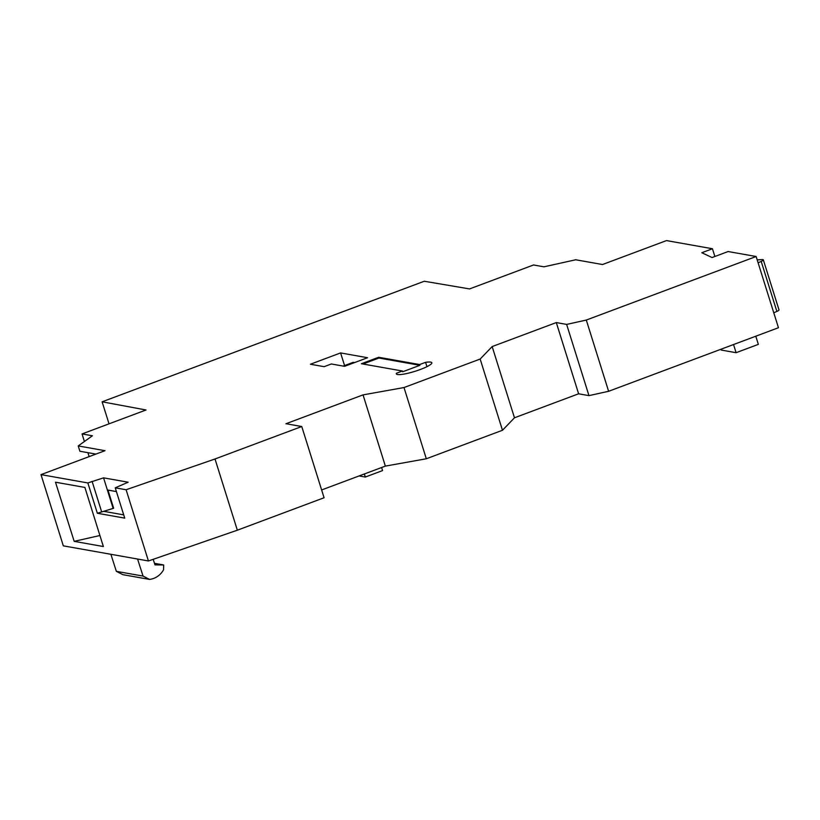 <?xml version="1.0" encoding="UTF-8"?>
<svg xmlns="http://www.w3.org/2000/svg" width="820" height="820" viewBox="0 0 820 820"><rect width="100%" height="100%" fill="white"/><g stroke="black" fill="none" stroke-linecap="round" stroke-linejoin="round"><path stroke-width="1.23" d="M215.014 458.985L301.76 426.523L324.074 497.75L237.339 530.202L215.014 458.985L126.106 489.745L115.241 487.818L128.145 482.211L103.566 477.845L87.853 482.949L41 474.626L104.991 450.692L78.228 445.936L92.424 435.768L82.041 433.923L146.022 409.979L102.111 401.81L424.258 281.25L469.553 288.917L533.533 264.973L543.926 266.818L575.732 259.776L602.495 264.532L666.486 240.588L712.447 248.747L714.876 256.496M237.339 530.202L148.43 560.972L137.575 559.035L143.049 576.081L116.348 571.345L110.885 554.289L63.324 545.853L41 474.626M608.614 391.284L586.3 320.056L756.132 256.506L778.457 327.733L608.614 391.284L588.965 395.63L578.612 393.795L514.478 417.79L502.476 430.274L426.318 458.769L385.369 466.108L321.635 489.95M364.336 473.97L365.3 477.045L359.088 475.938M381.597 467.513L382.561 470.588L365.3 477.045M712.447 248.747L701.787 252.734L712.078 257.541L728.129 251.535L756.132 256.506M755.794 336.21L758.346 344.369L736.093 352.692L733.541 344.533M736.093 352.692L721.231 350.058L720.975 349.238M758.1 262.779L761.196 261.416A6.447 1.087 -17.4 0 0 763.328 259.848A6.447 1.087 -17.4 0 0 762.118 259.602L757.188 259.868M761.196 261.416L776.878 311.426A6.447 1.087 -17.4 0 0 779 309.868L763.328 259.848M773.772 312.799L776.878 311.426M586.3 320.056L566.64 324.412L588.965 395.63M566.64 324.412L556.298 322.567L578.612 393.795M556.298 322.567L492.164 346.573L514.478 417.79M492.164 346.573L480.161 359.047L502.476 430.274M480.161 359.047L404.004 387.542L426.318 458.769M404.004 387.542L363.045 394.881L385.369 466.108M363.045 394.881L285.975 423.725L301.76 426.523M331.331 363.977L344.543 366.325L367.555 357.725L340.587 352.928L310.39 364.234L324.136 366.673L331.331 363.977M402.405 371.009L396.47 373.233A18.604 3.126 -17.4 0 0 396.337 373.889A18.604 3.126 -17.4 0 0 415.022 371.306A18.604 3.126 -17.4 0 0 431.832 362.758A18.604 3.126 -17.4 0 0 425.59 362.337L419.655 364.551L378.676 357.274L361.425 363.731L402.405 371.009L402.64 371.767L419.901 365.31L378.922 358.032L362.963 364.008M116.419 491.58L107.943 490.073L113.642 508.256L97.355 513.258L124.732 518.127L115.241 487.818M103.566 477.845L113.068 508.154M113.642 508.256L103.689 511.311L123.717 514.868M148.43 560.972L126.106 489.745M87.853 482.949L97.355 513.258M103.361 546.53L84.89 487.439L55.493 482.211L74.189 541.354L103.361 546.53M78.228 445.936L79.888 451.246L95.909 454.085M82.041 433.923L84.409 441.508M87.914 452.671L89.144 456.617M74.189 541.354L99.917 535.511M102.111 401.81L109.019 423.827M92.096 481.36L101.598 511.68M153.196 559.322L154.98 564.888L163.682 564.97L163.539 569.818A19.331 18.132 -79.9 0 1 149.568 579.412L122.877 574.676L116.348 571.345M143.049 576.081L149.568 579.412M163.682 564.97L154.478 563.33M340.587 352.928L344.574 365.556M354.599 362.563L353.225 362.317L343.17 366.079M419.655 364.551L419.901 365.31M425.59 362.337L426.953 366.673M396.47 373.233L396.829 374.34M378.676 357.274L378.922 358.032M137.575 559.035L110.885 554.289"/></g></svg>
